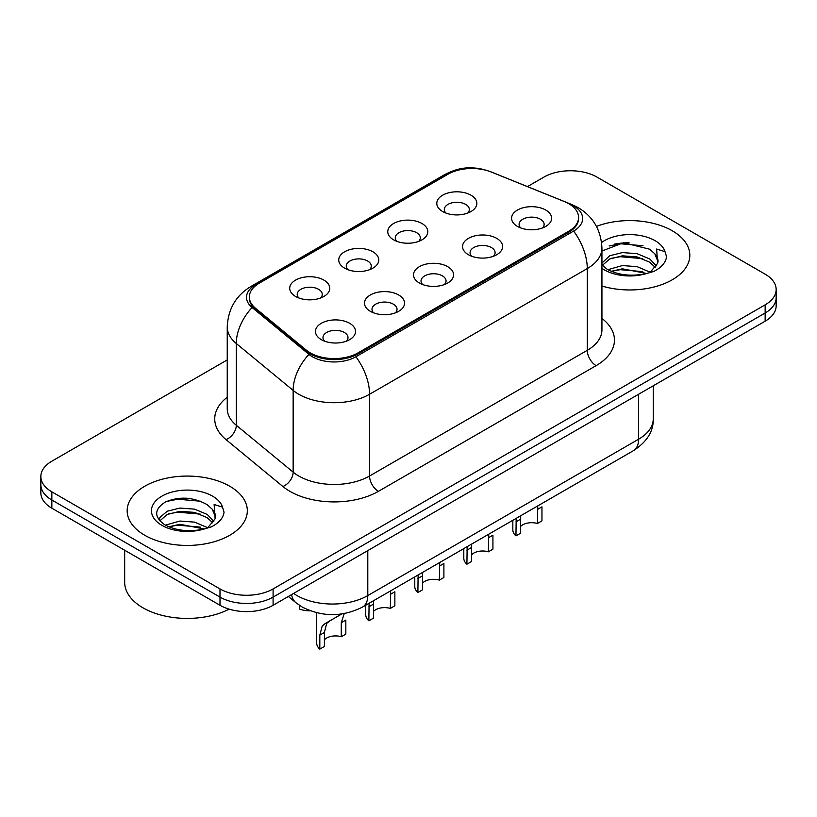 <?xml version="1.0" encoding="UTF-8"?>
<svg xmlns="http://www.w3.org/2000/svg" width="817" height="817" viewBox="0 0 817 817"><rect width="100%" height="100%" fill="white"/><g stroke="black" fill="none" stroke-linecap="round" stroke-linejoin="round"><path stroke-width="1.23" d="M393.631 239.851L393.631 239.851A20.027 11.561 180 0 1 393.631 223.501A20.027 11.561 180 0 1 421.95 223.501A20.027 11.561 180 0 1 421.95 239.851A20.027 11.561 180 0 1 393.631 239.851M418.672 241.383A12.521 7.23 0 0 0 420.306 237.808A12.521 7.23 0 0 0 416.639 232.692A12.521 7.23 0 0 0 403.006 231.129A12.521 7.23 0 0 0 395.275 237.808A12.521 7.23 0 0 0 396.919 241.383M344.6 268.15L344.6 268.15A20.027 11.561 180 0 1 344.6 251.799A20.027 11.561 180 0 1 372.92 251.799A20.027 11.561 180 0 1 372.92 268.15A20.027 11.561 180 0 1 344.6 268.15M369.641 269.692A12.521 7.23 0 0 0 371.275 266.107A12.521 7.23 0 0 0 367.609 261.001A12.521 7.23 0 0 0 353.975 259.438A12.521 7.23 0 0 0 346.245 266.107A12.521 7.23 0 0 0 347.889 269.692M295.57 296.459L295.57 296.459A20.027 11.561 180 0 1 295.57 280.108A20.027 11.561 180 0 1 323.9 280.108A20.027 11.561 180 0 1 323.9 296.459A20.027 11.561 180 0 1 295.57 296.459M320.611 297.991A12.521 7.23 0 0 0 322.255 294.416A12.521 7.23 0 0 0 318.589 289.31A12.521 7.23 0 0 0 304.945 287.737A12.521 7.23 0 0 0 297.214 294.416A12.521 7.23 0 0 0 298.859 297.991M442.661 211.542L442.661 211.542A20.027 11.561 180 0 1 442.661 195.192A20.027 11.561 180 0 1 470.98 195.192A20.027 11.561 180 0 1 470.98 211.542A20.027 11.561 180 0 1 442.661 211.542M467.692 213.074A12.521 7.23 0 0 0 469.336 209.499A12.521 7.23 0 0 0 465.67 204.393A12.521 7.23 0 0 0 452.036 202.82A12.521 7.23 0 0 0 444.305 209.499A12.521 7.23 0 0 0 445.949 213.074M468.417 254.72L468.417 254.72A20.027 11.561 180 0 1 468.417 238.37A20.027 11.561 180 0 1 496.736 238.37A20.027 11.561 180 0 1 496.736 254.72A20.027 11.561 180 0 1 468.417 254.72M493.448 256.252A12.521 7.23 0 0 0 495.092 252.667A12.521 7.23 0 0 0 491.425 247.561A12.521 7.23 0 0 0 477.782 245.999A12.521 7.23 0 0 0 470.061 252.667A12.521 7.23 0 0 0 471.695 256.252M419.387 283.019L419.387 283.019A20.027 11.561 180 0 1 419.387 266.669A20.027 11.561 180 0 1 447.706 266.669A20.027 11.561 180 0 1 447.706 283.019A20.027 11.561 180 0 1 419.387 283.019M444.417 284.551A12.521 7.23 0 0 0 446.062 280.977A12.521 7.23 0 0 0 442.395 275.87A12.521 7.23 0 0 0 428.751 274.308A12.521 7.23 0 0 0 421.031 280.977A12.521 7.23 0 0 0 422.675 284.551M370.356 311.328L370.356 311.328A20.027 11.561 180 0 1 370.356 294.978A20.027 11.561 180 0 1 398.676 294.978A20.027 11.561 180 0 1 398.676 311.328A20.027 11.561 180 0 1 370.356 311.328M395.387 312.86A12.521 7.23 0 0 0 397.031 309.286A12.521 7.23 0 0 0 393.365 304.179A12.521 7.23 0 0 0 379.731 302.607A12.521 7.23 0 0 0 372.001 309.286A12.521 7.23 0 0 0 373.645 312.86M321.326 339.637L321.326 339.637A20.027 11.561 180 0 1 321.326 323.287A20.027 11.561 180 0 1 349.645 323.287A20.027 11.561 180 0 1 349.645 339.637A20.027 11.561 180 0 1 321.326 339.637M346.367 341.169A12.521 7.23 0 0 0 348.001 337.595A12.521 7.23 0 0 0 344.335 332.478A12.521 7.23 0 0 0 330.701 330.916A12.521 7.23 0 0 0 322.97 337.595A12.521 7.23 0 0 0 324.615 341.169M517.447 226.411L517.447 226.411A20.027 11.561 180 0 1 517.447 210.061A20.027 11.561 180 0 1 545.766 210.061A20.027 11.561 180 0 1 545.766 226.411A20.027 11.561 180 0 1 517.447 226.411M542.478 227.943A12.521 7.23 0 0 0 544.122 224.369A12.521 7.23 0 0 0 540.456 219.252A12.521 7.23 0 0 0 526.812 217.69A12.521 7.23 0 0 0 519.091 224.369A12.521 7.23 0 0 0 520.725 227.943M564.169 201.482A33.793 19.506 180 0 1 568.683 203.668A33.793 19.506 180 0 1 578.579 217.465A33.793 19.506 180 0 1 568.683 231.262L358.05 352.873A33.793 19.506 180 0 1 306.477 350.268L255.455 308.193A33.793 19.506 180 0 1 249.338 297A33.793 19.506 180 0 1 259.244 283.203L448.022 174.215A33.793 19.506 180 0 1 491.303 172.03L564.169 201.482M672.228 230.751A60.08 34.682 0 0 0 596.471 226.401A60.08 34.682 0 0 1 672.228 230.751A60.08 34.682 0 0 1 689.824 255.282A60.08 34.682 0 0 0 672.228 230.751M229.73 486.227A60.08 34.682 0 0 0 164.258 478.711A60.08 34.682 0 0 0 127.176 510.758A60.08 34.682 0 0 0 144.772 535.278A60.08 34.682 0 0 0 210.245 542.794A60.08 34.682 0 0 0 247.326 510.758A60.08 34.682 0 0 0 229.73 486.227A60.08 34.682 0 0 0 164.258 478.711A60.08 34.682 0 0 0 127.176 510.758A60.08 34.682 0 0 0 144.772 535.278A60.08 34.682 0 0 0 210.245 542.794A60.08 34.682 0 0 0 247.326 510.758A60.08 34.682 0 0 0 229.73 486.227M578.579 217.465L578.579 218.486A33.793 19.506 180 0 1 568.683 232.283L358.05 353.894A33.793 19.506 180 0 1 306.477 351.29L255.455 309.214A33.793 19.506 180 0 1 249.338 298.021M486.319 170.355A30.78 17.77 0 0 0 448.901 173.092L255.537 284.735A30.78 17.77 0 0 0 252.085 307.498L308.949 354.374A30.78 17.77 0 0 0 312.39 356.753A30.78 17.77 0 0 0 355.926 356.753L573.636 231.058A30.78 17.77 0 0 0 573.636 205.925A30.78 17.77 0 0 0 569.531 203.933L568.183 203.382M227.238 359.929L51.849 461.197A37.551 21.681 0 0 0 40.85 476.515L40.85 492.865A37.551 21.681 0 0 0 51.849 508.194L219.998 605.274L219.998 597.104A37.551 21.681 0 0 0 273.092 597.104L765.151 313.013A37.551 21.681 0 0 0 776.15 297.684A37.551 21.681 0 0 1 765.151 313.013L273.092 597.104A37.551 21.681 0 0 1 219.998 597.104L51.849 500.024L219.998 597.104L219.998 588.924A37.551 21.681 0 0 0 273.092 588.924L765.151 304.843A37.551 21.681 0 0 0 776.15 289.514A37.551 21.681 0 0 0 765.151 274.185L597.002 177.105A37.551 21.681 0 0 0 543.908 177.105L527.465 186.603M40.85 484.695A37.551 21.681 0 0 0 51.849 500.024A37.551 21.681 0 0 1 40.85 484.695M601.935 286.021A60.08 34.682 0 0 0 689.824 255.282A60.08 34.682 0 0 1 601.935 286.021M40.85 476.515A37.551 21.681 0 0 0 51.849 491.844L219.998 588.924M186.572 498.207A50.062 28.901 0 0 0 172.142 499.544M629.07 242.731A50.062 28.901 0 0 0 614.639 244.079M219.998 605.274A37.551 21.681 0 0 0 273.092 605.274L765.151 321.193A37.551 21.681 0 0 0 776.15 305.864L776.15 289.514M512.831 520.296L512.831 529.916A18.771 10.835 180 0 0 515.946 535.891L516.181 518.366M537.392 509.491L541.957 506.857L541.957 520.878L537.392 523.513L537.77 505.897M515.946 535.891L520.5 533.256L520.715 515.752M520.5 526.577A12.521 7.23 180 0 1 537.392 523.513M463.801 548.605L463.801 558.225A18.771 10.835 180 0 0 466.916 564.2L467.15 546.675M488.362 537.8L492.927 535.166L492.927 549.177L488.362 551.812L488.74 534.206M466.916 564.2L471.48 561.565L471.685 544.051M471.48 554.886A12.521 7.23 180 0 1 488.362 551.812M414.77 576.914L414.77 586.535A18.771 10.835 180 0 0 417.885 592.509L418.12 574.984M439.332 566.11L443.897 563.475L443.897 577.486L439.332 580.121L439.72 562.515M417.885 592.509L422.45 589.874L422.655 572.36M422.45 583.185A12.521 7.23 180 0 1 439.332 580.121M365.74 605.223L365.74 614.833A18.771 10.835 180 0 0 368.855 620.808L369.09 603.283M390.301 594.408L394.866 591.774L394.866 605.795L390.301 608.43L390.689 590.824M368.855 620.808L373.42 618.173L373.624 600.669M373.42 611.494A12.521 7.23 180 0 1 390.301 608.43M319.825 649.117L319.825 635.105L322.215 626.026L324.982 623.657L341.772 613.965L329.537 621.032L326.637 623.473L324.39 632.47L324.39 646.482L319.825 649.117A18.771 10.835 180 0 1 316.71 643.142L316.71 612.76M341.271 622.717L345.836 620.083L345.836 634.104L341.271 636.739L341.271 622.717L344.335 613.25M324.39 639.803A12.521 7.23 180 0 1 341.271 636.739M324.982 623.657L329.537 621.032L324.982 623.657M299.379 605.285L299.379 609.012A18.771 10.835 180 0 0 310.266 610.799M657.624 263.36L658.042 261.409A28.289 16.33 0 0 0 654.846 253.873L649.781 249.246L623.575 242.71L601.935 251.023M601.935 264.882L607.072 269.181C618.02 275.125 630.969 276.636 645.89 273.726L653.845 271.418C661.484 267.496 665.722 262.594 666.56 256.722L664.997 251.656L656.633 249.032L657.614 263.35L650.71 271.683M607.909 269.671L622.421 265.566L637.076 266.648L650.056 272.163M642.744 271.632L620.195 269.692L611.239 271.315L622.421 268.813L646.911 273.511M601.935 263.074L609.737 255.741L622.421 252.586L637.076 253.668L649.75 258.979L656.327 265.821M602.343 265.362L609.737 258.979L622.421 255.833L637.076 256.916L649.75 262.226L655.234 267.363M654.846 253.873L658.022 261.797M609.114 245.988L620.195 243.742L643.03 245.754M611.208 258.346L620.195 256.712L642.744 258.652M124.674 550.239L124.674 582.286A62.582 36.132 0 0 0 143.006 607.838A62.582 36.132 0 0 0 229.107 609.145M215.126 518.826L215.545 516.885A28.289 16.33 0 0 0 212.349 509.338L207.283 504.722C193.272 496.981 179.301 496.093 165.361 502.057C154.076 509.297 153.81 516.834 164.574 524.657C175.522 530.59 188.472 532.112 203.402 529.202L211.348 526.883C218.987 522.962 223.225 518.07 224.062 512.198L222.5 507.132L214.136 504.498L215.116 518.826L208.212 527.159M165.412 525.147L179.924 521.042L194.579 522.124L207.559 527.639M200.247 527.098L177.697 525.168L168.741 526.791L179.924 524.289L204.413 528.977M159.07 519.898L159.918 517.447L167.25 511.207L179.924 508.062L194.579 509.144L207.263 514.455L213.829 521.297M159.846 520.837L167.25 514.455L179.924 511.309L194.579 512.392L207.263 517.702L212.737 522.839M212.349 509.338L215.525 517.273M166.617 501.454L177.697 499.207L200.533 501.219M168.71 513.822L177.697 512.188L200.247 514.118M358.05 352.873L358.05 353.894M306.477 350.268L306.477 351.29M255.455 308.193L255.455 309.214M568.683 231.262L568.683 232.283M601.935 318.416A62.582 36.132 180 0 1 596.114 365.648L378.414 491.334A12.521 7.23 60 0 1 369.56 476.005L587.27 350.319A50.062 28.901 0 0 0 601.935 329.874L601.935 248.123A50.062 28.901 180 0 1 587.27 268.568A43.801 25.286 -120 0 0 573.636 231.058M378.414 491.334A62.582 36.132 180 0 1 289.912 491.334A62.582 36.132 180 0 1 282.896 486.513L226.043 439.628A62.582 36.132 180 0 1 227.238 397.236M298.756 476.005A50.062 28.901 0 0 0 369.56 476.005L369.56 394.254A50.062 28.901 180 0 1 298.756 394.254A50.062 28.901 180 0 1 293.15 390.393L236.297 343.518A50.062 28.901 180 0 1 227.238 326.933L227.238 408.694A50.062 28.901 0 0 0 236.297 425.269L293.15 472.144A50.062 28.901 0 0 0 298.756 476.005M601.935 248.123C601.087 230.128 593.173 216.628 578.201 207.63L571.88 204.556A43.801 20.517 112 0 0 569.531 203.933M355.926 356.753A43.801 25.286 60 0 1 369.56 394.254L587.27 268.568L587.27 350.319A12.521 7.23 60 0 0 596.114 365.648M571.88 204.556L490.68 171.723C469.795 164.697 457.449 168.057 444.336 174.807A43.801 25.286 60 0 1 448.901 173.092M255.537 284.735A43.801 25.286 -120 0 0 250.972 286.45C236.001 295.437 228.086 308.938 227.238 326.933M252.085 307.498A43.801 29.3 129.5 0 0 236.297 343.518L236.297 425.269A12.521 8.374 -50.5 0 1 226.043 439.628M490.68 171.723A43.801 20.517 112 0 0 489.393 171.315M308.949 354.374A43.801 29.3 129.5 0 0 293.15 390.393L293.15 472.144A12.521 8.374 -50.5 0 1 282.896 486.513M273.092 588.924L273.092 605.274M765.151 304.843L765.151 321.193M51.849 491.844L51.849 508.194M293.63 593.428A50.062 28.901 0 0 0 296.99 595.573A50.062 28.901 0 0 0 367.793 595.573L638.598 439.219A50.062 28.901 0 0 0 653.263 418.784C653.631 431.202 647.013 441.844 633.41 450.678L362.605 607.031A25.031 14.451 60 0 0 367.793 595.573L367.793 550.607M638.598 394.254L638.598 439.219A25.031 14.451 60 0 1 633.41 450.678M291.598 594.592A25.031 16.738 129.5 0 0 295.958 602.732L288.36 596.471M515.946 521.879L520.5 519.244M466.916 550.188L471.48 547.543M417.885 578.487L422.45 575.852M368.855 606.796L373.42 604.161M319.825 635.105L324.39 632.47M664.997 251.656A35.805 20.67 0 0 0 655.06 240.668A35.805 20.67 0 0 0 601.588 242.516M601.935 268.293A35.805 20.67 0 0 0 604.437 269.896A35.805 20.67 0 0 0 645.89 273.726M222.5 507.132A35.805 20.67 0 0 0 212.563 496.133A35.805 20.67 0 0 0 161.94 496.133A35.805 20.67 0 0 0 161.94 525.372A35.805 20.67 0 0 0 203.402 529.202M444.336 174.807L250.972 286.45M362.605 607.031C342.466 617.152 322.317 617.152 302.178 607.031L295.958 602.732M653.263 418.784L653.263 385.787"/></g></svg>
